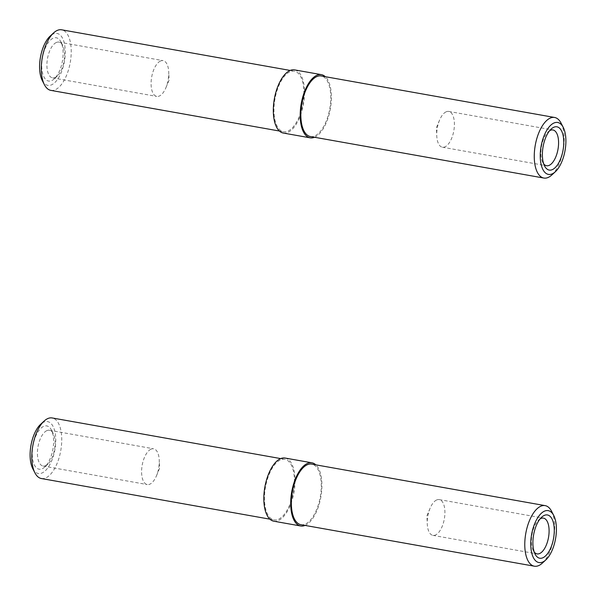<?xml version="1.0" encoding="UTF-8"?>
<svg xmlns="http://www.w3.org/2000/svg" width="596" height="596" viewBox="0 0 596 596"><rect width="100%" height="100%" fill="white"/><g stroke="black" fill="none" stroke-linecap="round" stroke-linejoin="round"><path stroke-width="0.45" stroke-dasharray="2.98 2.23" d="M32.765 468.627A26.366 12.158 100.1 0 0 54.303 452.61A26.366 12.158 100.1 0 0 43.553 422.244A26.366 12.158 100.1 0 0 40.655 424.27M43.448 426.46A21.977 10.132 100.1 0 0 32.258 455.024A21.977 10.132 100.1 0 0 44.827 466.959A21.977 10.132 100.1 0 0 51.405 429.992A21.977 10.132 100.1 0 0 43.448 426.46M41.385 478.528A30.761 14.185 100.1 0 0 60.74 450.725A30.761 14.185 100.1 0 0 52.157 417.952M280.157 460.082A30.761 14.185 100.1 0 0 264.788 491.991A30.761 14.185 100.1 0 0 274.048 519.906A30.761 14.185 100.1 0 0 293.403 492.102A30.761 14.185 100.1 0 0 284.821 459.33A30.761 14.185 100.1 0 0 280.157 460.082M273.817 521.202A32.08 14.796 100.1 0 0 293.999 492.207A32.08 14.796 100.1 0 0 285.052 458.033M305.055 525.419A32.08 14.796 100.1 0 0 320.879 496.99A32.08 14.796 100.1 0 0 315.828 464.843M300.92 524.689A30.761 14.185 100.1 0 0 320.275 496.878A30.761 14.185 100.1 0 0 311.701 464.105M542.397 563.078A30.761 14.185 100.1 0 0 551.605 511.323M46.682 430.707A18.171 8.381 100.1 0 0 37.608 449.548A18.171 8.381 100.1 0 0 43.076 466.035A18.171 8.381 100.1 0 0 47.829 464.195A18.171 8.381 100.1 0 0 53.26 433.627A18.171 8.381 100.1 0 0 49.438 430.26A18.171 8.381 100.1 0 0 46.682 430.707M150.863 449.235A18.171 8.381 100.1 0 0 141.781 468.076A18.171 8.381 100.1 0 0 147.249 484.563A18.171 8.381 100.1 0 0 150.006 484.116A18.171 8.381 100.1 0 0 156.472 475.787A18.171 8.381 100.1 0 0 159.244 460.201A18.171 8.381 100.1 0 0 153.612 448.788A18.171 8.381 100.1 0 0 150.863 449.235M436.503 500.037A18.171 8.381 100.1 0 0 430.044 508.366A18.171 8.381 100.1 0 0 427.272 523.944A18.171 8.381 100.1 0 0 432.897 535.364A18.171 8.381 100.1 0 0 444.325 518.945A18.171 8.381 100.1 0 0 439.259 499.59A18.171 8.381 100.1 0 0 436.503 500.037M540.132 518.855A18.171 8.381 100.1 0 0 538.687 519.958A18.171 8.381 100.1 0 0 533.249 550.525A18.171 8.381 100.1 0 0 534.232 552.052M42.249 80.475A26.366 12.158 100.1 0 0 63.794 64.457A26.366 12.158 100.1 0 0 53.037 34.091A26.366 12.158 100.1 0 0 50.139 36.118M52.932 38.308A21.977 10.132 100.1 0 0 41.75 66.879A21.977 10.132 100.1 0 0 54.318 78.814A21.977 10.132 100.1 0 0 60.889 41.847A21.977 10.132 100.1 0 0 52.932 38.308M50.869 90.376A30.761 14.185 100.1 0 0 70.224 62.573A30.761 14.185 100.1 0 0 61.641 29.8M289.641 71.937A30.761 14.185 100.1 0 0 274.272 103.838A30.761 14.185 100.1 0 0 283.532 131.753A30.761 14.185 100.1 0 0 302.887 103.95A30.761 14.185 100.1 0 0 294.305 71.177A30.761 14.185 100.1 0 0 289.641 71.937M283.301 133.05A32.08 14.796 100.1 0 0 303.491 104.054A32.08 14.796 100.1 0 0 294.536 69.881M314.546 137.266A32.08 14.796 100.1 0 0 330.363 108.837A32.08 14.796 100.1 0 0 325.319 76.69M310.412 136.536A30.761 14.185 100.1 0 0 329.767 108.733A30.761 14.185 100.1 0 0 321.184 75.96M551.889 174.926A30.761 14.185 100.1 0 0 561.089 123.178M56.173 42.554A18.171 8.381 100.1 0 0 47.091 61.395A18.171 8.381 100.1 0 0 52.56 77.882A18.171 8.381 100.1 0 0 57.313 76.042A18.171 8.381 100.1 0 0 62.751 45.475A18.171 8.381 100.1 0 0 58.922 42.107A18.171 8.381 100.1 0 0 56.173 42.554M160.346 61.083A18.171 8.381 100.1 0 0 151.272 79.924A18.171 8.381 100.1 0 0 156.741 96.41A18.171 8.381 100.1 0 0 159.497 95.963A18.171 8.381 100.1 0 0 165.956 87.634A18.171 8.381 100.1 0 0 168.728 72.056A18.171 8.381 100.1 0 0 163.103 60.636A18.171 8.381 100.1 0 0 160.346 61.083M445.994 111.884A18.171 8.381 100.1 0 0 439.528 120.213A18.171 8.381 100.1 0 0 436.756 135.799A18.171 8.381 100.1 0 0 442.388 147.212A18.171 8.381 100.1 0 0 453.817 130.792A18.171 8.381 100.1 0 0 448.751 111.437A18.171 8.381 100.1 0 0 445.994 111.884M549.624 130.71A18.171 8.381 100.1 0 0 548.171 131.805A18.171 8.381 100.1 0 0 542.74 162.373A18.171 8.381 100.1 0 0 543.716 163.907M269.913 519.168L274.048 519.906M280.686 458.592L284.821 459.33M53.26 433.627L51.405 429.992M47.829 464.195L44.827 466.959M43.076 466.035L147.249 484.563M49.438 430.26L153.612 448.788M156.472 475.787L159.594 468.307L159.244 460.201M430.044 508.366L426.915 515.845L427.272 523.944M432.897 535.364L537.078 553.893M439.259 499.59L543.44 518.118M533.249 550.525L535.111 554.153M538.687 519.958L541.682 517.186M279.405 131.023L283.532 131.753M290.178 70.44L294.305 71.177M62.751 45.475L60.889 41.847M57.313 76.042L54.318 78.814M52.56 77.882L156.741 96.41M58.922 42.107L163.103 60.636M165.956 87.634L169.085 80.155L168.728 72.056M439.528 120.213L436.406 127.693L436.756 135.799M442.388 147.212L546.562 165.74M448.751 111.437L552.924 129.965M542.74 162.373L544.595 166.008M548.171 131.805L551.173 129.041"/><path stroke-width="0.89" d="M280.686 458.592L52.157 417.952A30.761 14.185 100.1 0 0 47.494 418.705A30.761 14.185 100.1 0 0 44.111 421.074L40.655 424.27A26.366 12.158 100.1 0 0 32.765 468.627L34.911 472.822A30.761 14.185 100.1 0 0 41.385 478.528L269.913 519.168M44.111 421.074A30.761 14.185 100.1 0 0 34.911 472.822M315.828 464.843A32.08 14.796 100.1 0 0 311.931 462.809L285.052 458.033A32.08 14.796 100.1 0 0 280.187 458.816A32.08 14.796 100.1 0 0 264.162 492.087A32.08 14.796 100.1 0 0 273.817 521.202L300.689 525.985A32.08 14.796 100.1 0 0 305.055 525.419M311.931 462.809A32.08 14.796 100.1 0 0 307.067 463.599A32.08 14.796 100.1 0 0 291.034 496.87A32.08 14.796 100.1 0 0 300.689 525.985M553.751 515.525L551.605 511.323A30.761 14.185 100.1 0 0 545.131 505.624L311.701 464.105A30.761 14.185 100.1 0 0 307.029 464.865A30.761 14.185 100.1 0 0 291.66 496.766A30.761 14.185 100.1 0 0 300.92 524.689L534.359 566.2A30.761 14.185 100.1 0 0 542.397 563.078L545.861 559.882A26.366 12.158 100.1 0 0 553.751 515.525A26.366 12.158 100.1 0 0 544.2 511.279A26.366 12.158 100.1 0 0 530.775 545.556A26.366 12.158 100.1 0 0 545.861 559.882M545.131 505.624A30.761 14.185 100.1 0 0 540.46 506.377A30.761 14.185 100.1 0 0 525.098 538.285A30.761 14.185 100.1 0 0 534.359 566.2M544.096 515.503A21.977 10.132 100.1 0 0 541.682 517.186A21.977 10.132 100.1 0 0 535.111 554.153A21.977 10.132 100.1 0 0 553.058 540.803A21.977 10.132 100.1 0 0 544.096 515.503M534.232 552.052A18.171 8.381 100.1 0 0 537.078 553.893A18.171 8.381 100.1 0 0 548.506 537.473A18.171 8.381 100.1 0 0 543.44 518.118A18.171 8.381 100.1 0 0 540.684 518.565A18.171 8.381 100.1 0 0 540.132 518.855M290.178 70.44L61.641 29.8A30.761 14.185 100.1 0 0 56.978 30.552A30.761 14.185 100.1 0 0 53.603 32.922L50.139 36.118A26.366 12.158 100.1 0 0 42.249 80.475L44.395 84.677A30.761 14.185 100.1 0 0 50.869 90.376L279.405 131.023M53.603 32.922A30.761 14.185 100.1 0 0 44.395 84.677M325.319 76.69A32.08 14.796 100.1 0 0 321.415 74.656L294.536 69.881A32.08 14.796 100.1 0 0 289.671 70.671A32.08 14.796 100.1 0 0 273.646 103.942A32.08 14.796 100.1 0 0 283.301 133.05L310.181 137.832A32.08 14.796 100.1 0 0 314.546 137.266M321.415 74.656A32.08 14.796 100.1 0 0 316.55 75.446A32.08 14.796 100.1 0 0 300.526 108.718A32.08 14.796 100.1 0 0 310.181 137.832M563.235 127.373L561.089 123.178A30.761 14.185 100.1 0 0 554.615 117.472L321.184 75.96A30.761 14.185 100.1 0 0 316.521 76.713A30.761 14.185 100.1 0 0 301.151 108.614A30.761 14.185 100.1 0 0 310.412 136.536L543.843 178.048A30.761 14.185 100.1 0 0 551.889 174.926L555.345 171.73A26.366 12.158 100.1 0 0 563.235 127.373A26.366 12.158 100.1 0 0 553.684 123.134A26.366 12.158 100.1 0 0 540.267 157.411A26.366 12.158 100.1 0 0 555.345 171.73M554.615 117.472A30.761 14.185 100.1 0 0 549.952 118.231A30.761 14.185 100.1 0 0 534.582 150.132A30.761 14.185 100.1 0 0 543.843 178.048M553.58 127.35A21.977 10.132 100.1 0 0 551.173 129.041A21.977 10.132 100.1 0 0 544.595 166.008A21.977 10.132 100.1 0 0 562.542 152.65A21.977 10.132 100.1 0 0 553.58 127.35M543.716 163.907A18.171 8.381 100.1 0 0 546.562 165.74A18.171 8.381 100.1 0 0 557.99 149.32A18.171 8.381 100.1 0 0 552.924 129.965A18.171 8.381 100.1 0 0 550.168 130.412A18.171 8.381 100.1 0 0 549.624 130.71"/></g></svg>
